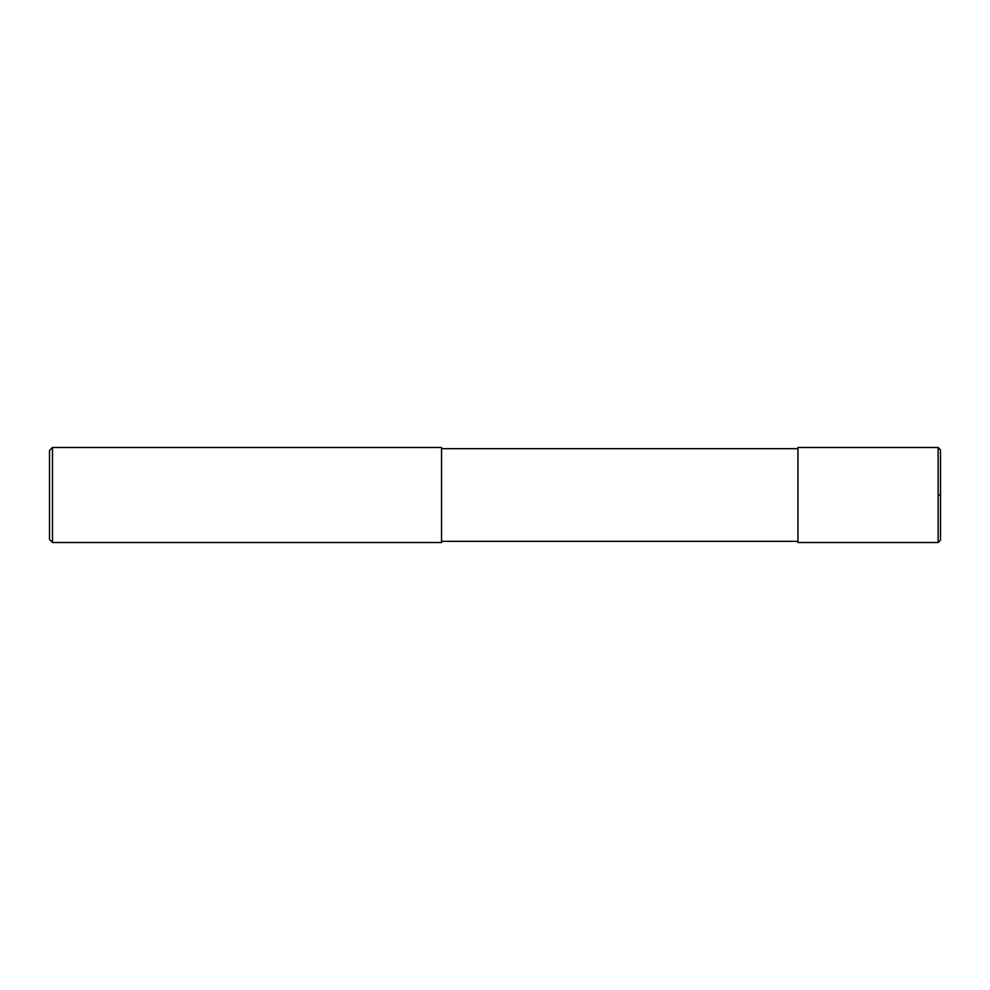 <?xml version="1.0" encoding="UTF-8"?>
<svg xmlns="http://www.w3.org/2000/svg" width="990" height="990" viewBox="0 0 990 990"><rect width="100%" height="100%" fill="white"/><g stroke="black" fill="none" stroke-linecap="round" stroke-linejoin="round"><path stroke-width="1.49" d="M938.124 495L938.124 542.52L940.5 540.144L940.5 449.856L938.124 447.48L938.124 495L940.5 495M938.124 447.48L797.94 447.48L797.94 542.52L938.124 542.52M52.47 447.48L441.54 447.48L441.54 542.52L52.47 542.52L49.5 539.55L49.5 450.45L52.47 447.48L52.47 542.52M797.94 541.332L441.54 541.332M797.94 448.668L441.54 448.668"/></g></svg>
